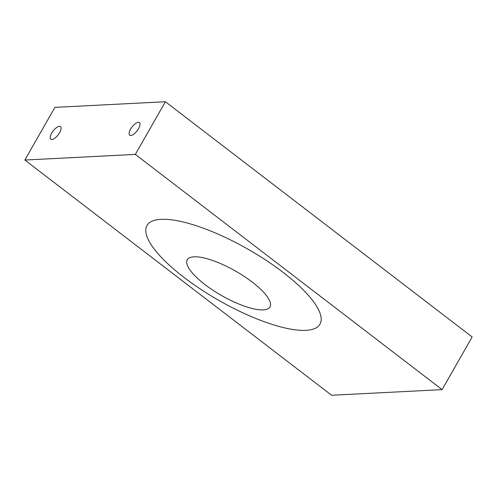 <?xml version="1.0" encoding="UTF-8"?>
<svg xmlns="http://www.w3.org/2000/svg" width="497" height="497" viewBox="0 0 497 497"><rect width="100%" height="100%" fill="white"/><g stroke="black" fill="none" stroke-linecap="round" stroke-linejoin="round"><path stroke-width="0.75" d="M161.078 219.32A99.574 29.447 -150.3 0 0 226.787 304.779A99.574 29.447 -150.3 0 0 312.57 300.405A99.574 29.447 -150.3 0 0 161.078 219.32M194.01 256.806A47.606 14.078 29.7 0 1 244.313 276.469A47.606 14.078 29.7 0 1 269.977 306.935A47.606 14.078 29.7 0 1 221.65 295.578A47.606 14.078 29.7 0 1 187.27 259.763A47.606 14.078 29.7 0 1 194.01 256.806M135.339 154.405L24.85 160.04L331.617 395.264L442.106 389.629L135.339 154.405L165.383 101.736L54.894 107.371L24.85 160.04M130.63 129.077A7.933 3.181 -52.5 0 0 129.748 135.172A7.933 3.181 -52.5 0 0 137.104 130.81A7.933 3.181 -52.5 0 0 139.409 122.579A7.933 3.181 -52.5 0 0 130.63 129.077M51.713 133.103A7.933 3.181 -52.5 0 0 50.831 139.197A7.933 3.181 -52.5 0 0 58.18 134.836A7.933 3.181 -52.5 0 0 60.485 126.605A7.933 3.181 -52.5 0 0 51.713 133.103M165.383 101.736L472.15 336.96L442.106 389.629"/></g></svg>
